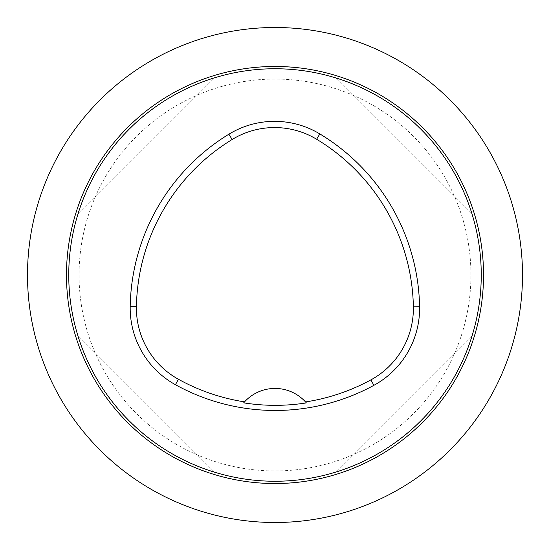 <?xml version="1.0" encoding="UTF-8"?>
<svg xmlns="http://www.w3.org/2000/svg" width="550" height="550" viewBox="0 0 550 550"><rect width="100%" height="100%" fill="white"/><g stroke="black" fill="none" stroke-linecap="round" stroke-linejoin="round"><path stroke-width="0.41" stroke-dasharray="2.75 2.06" d="M68.75 275A206.25 206.25 0 0 0 275 481.25A206.25 206.25 0 0 0 481.25 275A206.25 206.25 0 0 0 275 68.75A206.25 206.25 0 0 0 68.75 275M77.804 335.431C97.213 399.919 150.081 452.788 214.569 472.196C150.081 452.788 97.213 399.919 77.804 335.431L214.569 472.196L77.804 335.431M214.569 77.804C150.081 97.213 97.213 150.081 77.804 214.569C97.213 150.081 150.081 97.213 214.569 77.804L77.804 214.569L214.569 77.804M472.196 214.569C452.788 150.081 399.919 97.213 335.431 77.804C399.919 97.213 452.788 150.081 472.196 214.569L335.431 77.804L472.196 214.569M335.431 472.196C399.919 452.788 452.788 399.919 472.196 335.431C452.788 399.919 399.919 452.788 335.431 472.196L472.196 335.431L335.431 472.196M305.752 402.194A41.25 41.25 0 0 0 244.303 402.132M470.938 275A195.938 195.938 0 0 0 177.031 105.311A195.938 195.938 0 0 0 177.031 444.689A195.938 195.938 0 0 0 470.938 275M522.5 275A247.5 247.5 0 0 0 151.25 60.658A247.5 247.5 0 0 0 151.25 489.342A247.5 247.5 0 0 0 522.5 275"/><path stroke-width="0.82" d="M68.75 275A206.25 206.25 0 0 1 378.125 96.381A206.25 206.25 0 0 1 378.125 453.619A206.25 206.25 0 0 1 68.75 275M130.199 306.371A206.25 206.25 0 0 1 228.889 134.2A87.656 87.656 0 0 1 319.832 133.925A206.25 206.25 0 0 1 419.588 306.714A87.656 87.656 0 0 1 373.876 385.337A206.25 206.25 0 0 1 175.429 384.711A87.656 87.656 0 0 1 130.199 306.371L136.421 306.488A200.035 200.035 0 0 1 232.127 139.507A81.441 81.441 0 0 1 316.621 139.246A200.035 200.035 0 0 1 413.373 306.831A81.441 81.441 0 0 1 370.906 379.871A200.035 200.035 0 0 1 305.518 401.933L306.371 402.902A201.121 201.121 0 0 1 243.678 402.841L244.537 401.878A200.035 200.035 0 0 1 178.441 379.273A81.441 81.441 0 0 1 136.421 306.488M244.537 401.878A41.25 41.25 0 0 1 305.518 401.933M306.096 402.586A41.25 41.25 0 0 0 305.752 402.194M244.303 402.132A41.25 41.25 0 0 0 243.959 402.524M27.5 275A247.5 247.5 0 0 0 275 522.5A247.5 247.5 0 0 0 522.5 275A247.5 247.5 0 0 0 275 27.5A247.5 247.5 0 0 0 27.5 275M232.127 139.507L228.889 134.2M316.621 139.246L319.832 133.925M413.373 306.831L419.588 306.714M370.906 379.871L373.876 385.337M178.441 379.273L175.429 384.711M66.474 275A208.526 208.526 0 0 1 379.266 94.407A208.526 208.526 0 0 1 379.266 455.592A208.526 208.526 0 0 1 66.474 275"/></g></svg>
